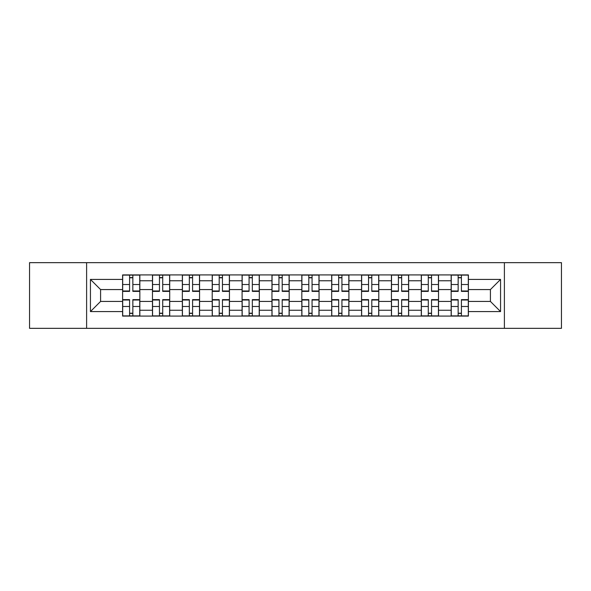 <?xml version="1.0" encoding="UTF-8"?>
<svg xmlns="http://www.w3.org/2000/svg" width="591" height="591" viewBox="0 0 591 591"><rect width="100%" height="100%" fill="white"/><g stroke="black" fill="none" stroke-linecap="round" stroke-linejoin="round"><path stroke-width="0.89" d="M504.389 328.337L561.45 328.337L561.45 262.663L29.55 262.663L29.55 328.337L504.389 328.337L504.389 262.663M152.471 316.082L152.471 280.755L139.838 280.755L139.838 316.082M139.838 280.755L139.838 274.918M152.471 280.755L152.471 274.918M169.706 274.918L169.706 316.082M182.346 316.082L182.346 274.918M199.573 274.918L199.573 316.082M212.213 316.082L212.213 274.918M229.441 274.918L229.441 316.082M242.081 316.082L242.081 274.918M259.316 274.918L259.316 316.082M271.949 316.082L271.949 274.918M289.184 274.918L289.184 316.082M301.816 316.082L301.816 274.918M319.051 274.918L319.051 316.082M331.684 316.082L331.684 274.918M348.919 274.918L348.919 316.082M361.559 316.082L361.559 274.918M378.787 274.918L378.787 316.082M391.427 316.082L391.427 274.918M408.654 274.918L408.654 316.082M421.294 316.082L421.294 274.918M438.529 274.918L438.529 316.082M451.162 316.082L451.162 274.918M451.162 301.432L438.529 301.432M421.294 301.432L408.654 301.432M391.427 301.432L378.787 301.432M361.559 301.432L348.919 301.432M331.684 301.432L319.051 301.432M301.816 301.432L289.184 301.432M271.949 301.432L259.316 301.432M242.081 301.432L229.441 301.432M212.213 301.432L199.573 301.432M182.346 301.432L169.706 301.432M152.471 301.432L139.838 301.432M451.162 289.568L438.529 289.568M421.294 289.568L408.654 289.568M391.427 289.568L378.787 289.568M361.559 289.568L348.919 289.568M331.684 289.568L319.051 289.568M301.816 289.568L289.184 289.568M271.949 289.568L259.316 289.568M242.081 289.568L229.441 289.568M212.213 289.568L199.573 289.568M182.346 289.568L169.706 289.568M152.471 289.568L139.838 289.568M100.588 301.432L122.603 301.432L122.603 289.568L100.588 289.568L100.588 301.432L90.438 311.583L90.438 279.417L122.603 279.417L122.603 289.568M468.397 289.568L468.397 301.432L490.412 301.432L490.412 289.568L468.397 289.568L468.397 274.918L122.603 274.918L122.603 279.417M468.397 279.417L500.562 279.417L500.562 311.583L468.397 311.583L468.397 301.432M122.603 301.432L122.603 316.082L468.397 316.082L468.397 311.583M122.603 311.583L90.438 311.583M86.611 328.337L86.611 262.663M132.849 313.208L129.592 313.208M129.592 277.792L132.849 277.792M162.717 313.208L159.459 313.208M159.459 277.792L162.717 277.792M192.585 313.208L189.334 313.208M189.334 277.792L192.585 277.792M222.452 313.208L219.202 313.208M219.202 277.792L222.452 277.792M252.327 313.208L249.07 313.208M249.07 277.792L252.327 277.792M282.195 313.208L278.937 313.208M278.937 277.792L282.195 277.792M312.063 313.208L308.805 313.208M308.805 277.792L312.063 277.792M341.93 313.208L338.673 313.208M338.673 277.792L341.93 277.792M371.798 313.208L368.548 313.208M368.548 277.792L371.798 277.792M401.666 313.208L398.415 313.208M398.415 277.792L401.666 277.792M431.541 313.208L428.283 313.208M428.283 277.792L431.541 277.792M461.408 313.208L458.151 313.208M458.151 277.792L461.408 277.792M90.438 279.417L100.588 289.568M490.412 301.432L500.562 311.583M490.412 289.568L500.562 279.417M132.849 291.385L132.849 275.111L139.742 275.111L139.742 291.385L132.849 291.385M129.592 277.6L132.849 277.6M135.627 275.111L122.699 275.111L122.699 291.385L129.592 291.385L129.592 275.111L126.814 275.111M129.592 299.615L129.592 315.889L122.699 315.889L122.699 299.615L129.592 299.615M132.849 313.4L129.592 313.4M126.814 315.889L139.742 315.889L139.742 299.615L132.849 299.615L132.849 315.889L135.627 315.889M162.717 291.385L162.717 275.111L169.61 275.111L169.61 291.385L162.717 291.385M159.459 277.6L162.717 277.6M165.495 275.111L152.567 275.111L152.567 291.385L159.459 291.385L159.459 275.111L156.689 275.111M192.585 291.385L192.585 275.111L199.477 275.111L199.477 291.385L192.585 291.385M189.334 277.6L192.585 277.6M195.362 275.111L182.434 275.111L182.434 291.385L189.334 291.385L189.334 275.111L186.557 275.111M159.459 299.615L159.459 315.889L152.567 315.889L152.567 299.615L159.459 299.615M162.717 313.4L159.459 313.4M156.689 315.889L169.61 315.889L169.61 299.615L162.717 299.615L162.717 315.889L165.495 315.889M189.334 299.615L189.334 315.889L182.434 315.889L182.434 299.615L189.334 299.615M192.585 313.4L189.334 313.4M186.557 315.889L199.477 315.889L199.477 299.615L192.585 299.615L192.585 315.889L195.362 315.889M222.452 291.385L222.452 275.111L229.345 275.111L229.345 291.385L222.452 291.385M219.202 277.6L222.452 277.6M225.23 275.111L212.309 275.111L212.309 291.385L219.202 291.385L219.202 275.111L216.424 275.111M252.327 291.385L252.327 275.111L259.22 275.111L259.22 291.385L252.327 291.385M249.07 277.6L252.327 277.6M255.098 275.111L242.177 275.111L242.177 291.385L249.07 291.385L249.07 275.111L246.292 275.111M282.195 291.385L282.195 275.111L289.088 275.111L289.088 291.385L282.195 291.385M278.937 277.6L282.195 277.6M284.973 275.111L272.045 275.111L272.045 291.385L278.937 291.385L278.937 275.111L276.16 275.111M219.202 299.615L219.202 315.889L212.309 315.889L212.309 299.615L219.202 299.615M222.452 313.4L219.202 313.4M216.424 315.889L229.345 315.889L229.345 299.615L222.452 299.615L222.452 315.889L225.23 315.889M249.07 299.615L249.07 315.889L242.177 315.889L242.177 299.615L249.07 299.615M252.327 313.4L249.07 313.4M246.292 315.889L259.22 315.889L259.22 299.615L252.327 299.615L252.327 315.889L255.098 315.889M278.937 299.615L278.937 315.889L272.045 315.889L272.045 299.615L278.937 299.615M282.195 313.4L278.937 313.4M276.16 315.889L289.088 315.889L289.088 299.615L282.195 299.615L282.195 315.889L284.973 315.889M312.063 291.385L312.063 275.111L318.955 275.111L318.955 291.385L312.063 291.385M308.805 277.6L312.063 277.6M314.84 275.111L301.912 275.111L301.912 291.385L308.805 291.385L308.805 275.111L306.027 275.111M308.805 299.615L308.805 315.889L301.912 315.889L301.912 299.615L308.805 299.615M312.063 313.4L308.805 313.4M306.027 315.889L318.955 315.889L318.955 299.615L312.063 299.615L312.063 315.889L314.84 315.889M341.93 291.385L341.93 275.111L348.823 275.111L348.823 291.385L341.93 291.385M338.673 277.6L341.93 277.6M344.708 275.111L331.78 275.111L331.78 291.385L338.673 291.385L338.673 275.111L335.902 275.111M338.673 299.615L338.673 315.889L331.78 315.889L331.78 299.615L338.673 299.615M341.93 313.4L338.673 313.4M335.902 315.889L348.823 315.889L348.823 299.615L341.93 299.615L341.93 315.889L344.708 315.889M371.798 291.385L371.798 275.111L378.691 275.111L378.691 291.385L371.798 291.385M368.548 277.6L371.798 277.6M374.576 275.111L361.655 275.111L361.655 291.385L368.548 291.385L368.548 275.111L365.77 275.111M368.548 299.615L368.548 315.889L361.655 315.889L361.655 299.615L368.548 299.615M371.798 313.4L368.548 313.4M365.77 315.889L378.691 315.889L378.691 299.615L371.798 299.615L371.798 315.889L374.576 315.889M401.666 291.385L401.666 275.111L408.566 275.111L408.566 291.385L401.666 291.385M398.415 277.6L401.666 277.6M404.443 275.111L391.523 275.111L391.523 291.385L398.415 291.385L398.415 275.111L395.638 275.111M398.415 299.615L398.415 315.889L391.523 315.889L391.523 299.615L398.415 299.615M401.666 313.4L398.415 313.4M395.638 315.889L408.566 315.889L408.566 299.615L401.666 299.615L401.666 315.889L404.443 315.889M431.541 291.385L431.541 275.111L438.433 275.111L438.433 291.385L431.541 291.385M428.283 277.6L431.541 277.6M434.311 275.111L421.39 275.111L421.39 291.385L428.283 291.385L428.283 275.111L425.505 275.111M428.283 299.615L428.283 315.889L421.39 315.889L421.39 299.615L428.283 299.615M431.541 313.4L428.283 313.4M425.505 315.889L438.433 315.889L438.433 299.615L431.541 299.615L431.541 315.889L434.311 315.889M461.408 291.385L461.408 275.111L468.301 275.111L468.301 291.385L461.408 291.385M458.151 277.6L461.408 277.6M464.186 275.111L451.258 275.111L451.258 291.385L458.151 291.385L458.151 275.111L455.373 275.111M458.151 299.615L458.151 315.889L451.258 315.889L451.258 299.615L458.151 299.615M461.408 313.4L458.151 313.4M455.373 315.889L468.301 315.889L468.301 299.615L461.408 299.615L461.408 315.889L464.186 315.889M421.294 280.755L408.654 280.755M391.427 280.755L378.787 280.755M361.559 280.755L348.919 280.755M331.684 280.755L319.051 280.755M301.816 280.755L289.184 280.755M271.949 280.755L259.316 280.755M242.081 280.755L229.441 280.755M212.213 280.755L199.573 280.755M182.346 280.755L169.706 280.755M451.162 280.755L438.529 280.755M421.294 310.245L408.654 310.245M391.427 310.245L378.787 310.245M361.559 310.245L348.919 310.245M331.684 310.245L319.051 310.245M301.816 310.245L289.184 310.245M271.949 310.245L259.316 310.245M242.081 310.245L229.441 310.245M212.213 310.245L199.573 310.245M182.346 310.245L169.706 310.245M152.471 310.245L139.838 310.245M451.162 310.245L438.529 310.245M132.849 290.979L139.742 290.979M132.849 284.515L139.742 284.515M122.699 290.979L129.592 290.979M122.699 284.515L129.592 284.515M129.592 300.021L122.699 300.021M129.592 306.485L122.699 306.485M139.742 300.021L132.849 300.021M139.742 306.485L132.849 306.485M162.717 290.979L169.61 290.979M162.717 284.515L169.61 284.515M152.567 290.979L159.459 290.979M152.567 284.515L159.459 284.515M192.585 290.979L199.477 290.979M192.585 284.515L199.477 284.515M182.434 290.979L189.334 290.979M182.434 284.515L189.334 284.515M159.459 300.021L152.567 300.021M159.459 306.485L152.567 306.485M169.61 300.021L162.717 300.021M169.61 306.485L162.717 306.485M189.334 300.021L182.434 300.021M189.334 306.485L182.434 306.485M199.477 300.021L192.585 300.021M199.477 306.485L192.585 306.485M222.452 290.979L229.345 290.979M222.452 284.515L229.345 284.515M212.309 290.979L219.202 290.979M212.309 284.515L219.202 284.515M252.327 290.979L259.22 290.979M252.327 284.515L259.22 284.515M242.177 290.979L249.07 290.979M242.177 284.515L249.07 284.515M282.195 290.979L289.088 290.979M282.195 284.515L289.088 284.515M272.045 290.979L278.937 290.979M272.045 284.515L278.937 284.515M219.202 300.021L212.309 300.021M219.202 306.485L212.309 306.485M229.345 300.021L222.452 300.021M229.345 306.485L222.452 306.485M249.07 300.021L242.177 300.021M249.07 306.485L242.177 306.485M259.22 300.021L252.327 300.021M259.22 306.485L252.327 306.485M278.937 300.021L272.045 300.021M278.937 306.485L272.045 306.485M289.088 300.021L282.195 300.021M289.088 306.485L282.195 306.485M312.063 290.979L318.955 290.979M312.063 284.515L318.955 284.515M301.912 290.979L308.805 290.979M301.912 284.515L308.805 284.515M308.805 300.021L301.912 300.021M308.805 306.485L301.912 306.485M318.955 300.021L312.063 300.021M318.955 306.485L312.063 306.485M341.93 290.979L348.823 290.979M341.93 284.515L348.823 284.515M331.78 290.979L338.673 290.979M331.78 284.515L338.673 284.515M338.673 300.021L331.78 300.021M338.673 306.485L331.78 306.485M348.823 300.021L341.93 300.021M348.823 306.485L341.93 306.485M371.798 290.979L378.691 290.979M371.798 284.515L378.691 284.515M361.655 290.979L368.548 290.979M361.655 284.515L368.548 284.515M368.548 300.021L361.655 300.021M368.548 306.485L361.655 306.485M378.691 300.021L371.798 300.021M378.691 306.485L371.798 306.485M401.666 290.979L408.566 290.979M401.666 284.515L408.566 284.515M391.523 290.979L398.415 290.979M391.523 284.515L398.415 284.515M398.415 300.021L391.523 300.021M398.415 306.485L391.523 306.485M408.566 300.021L401.666 300.021M408.566 306.485L401.666 306.485M431.541 290.979L438.433 290.979M431.541 284.515L438.433 284.515M421.39 290.979L428.283 290.979M421.39 284.515L428.283 284.515M428.283 300.021L421.39 300.021M428.283 306.485L421.39 306.485M438.433 300.021L431.541 300.021M438.433 306.485L431.541 306.485M461.408 290.979L468.301 290.979M461.408 284.515L468.301 284.515M451.258 290.979L458.151 290.979M451.258 284.515L458.151 284.515M458.151 300.021L451.258 300.021M458.151 306.485L451.258 306.485M468.301 300.021L461.408 300.021M468.301 306.485L461.408 306.485"/></g></svg>
